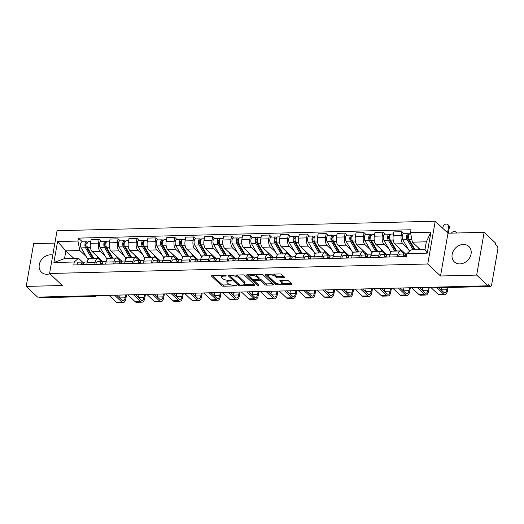 <?xml version="1.0" encoding="UTF-8"?>
<svg xmlns="http://www.w3.org/2000/svg" width="524" height="524" viewBox="0 0 524 524"><rect width="100%" height="100%" fill="white"/><g stroke="black" fill="none" stroke-linecap="round" stroke-linejoin="round"><path stroke-width="0.79" d="M226.113 275.67A0.937 0.341 -170.1 0 0 224.888 275.323L212.24 275.644A1.336 0.485 -170.1 0 0 211.486 275.938A1.336 0.485 -170.1 0 0 211.611 276.2L221.731 285.718A1.336 0.485 -170.1 0 0 223.479 286.215L236.127 285.894A0.937 0.341 -170.1 0 0 236.658 285.685A0.937 0.341 -170.1 0 0 236.573 285.508A0.937 0.341 -170.1 0 0 235.342 285.154L233.704 285.2A4.271 1.552 -170.1 0 1 228.097 283.602L227.252 282.809A4.271 1.552 -170.1 0 1 226.859 281.978A4.271 1.552 -170.1 0 1 229.263 281.021L230.901 280.982A0.937 0.341 -170.1 0 0 231.431 280.772A0.937 0.341 -170.1 0 0 231.346 280.589A0.937 0.341 -170.1 0 0 230.115 280.242L228.477 280.281A4.271 1.552 -170.1 0 1 222.87 278.683L222.025 277.89A4.271 1.552 -170.1 0 1 221.632 277.065A4.271 1.552 -170.1 0 1 224.036 276.102L225.674 276.063A0.937 0.341 -170.1 0 0 226.204 275.853A0.937 0.341 -170.1 0 0 226.113 275.67M463.301 244.446A10.598 8.646 -46.8 0 0 453.247 251.16A10.598 8.646 -46.8 0 0 454.341 261.895A10.598 8.646 -46.8 0 0 459.908 263.899A10.598 8.646 -46.8 0 0 469.963 257.192A10.598 8.646 -46.8 0 0 468.869 246.457A10.598 8.646 -46.8 0 0 463.301 244.446M52.786 255.077A10.598 8.646 -46.8 0 0 50.428 254.815A10.598 8.646 -46.8 0 0 40.374 261.528A10.598 8.646 -46.8 0 0 41.468 272.264A10.598 8.646 -46.8 0 0 47.036 274.275A10.598 8.646 -46.8 0 0 49.885 273.777M283.884 277.668A1.336 0.485 -170.1 0 0 284.637 277.366A1.336 0.485 -170.1 0 0 284.512 277.111L281.676 274.438A1.336 0.485 -170.1 0 0 279.921 273.941L265.871 274.294A1.336 0.485 -170.1 0 0 265.124 274.596A1.336 0.485 -170.1 0 0 265.242 274.851L275.362 284.368A1.336 0.485 -170.1 0 0 277.117 284.866L291.161 284.512A1.336 0.485 -170.1 0 0 291.914 284.218A1.336 0.485 -170.1 0 0 291.789 283.956L288.364 280.733A1.336 0.485 -170.1 0 0 286.608 280.235L280.595 280.386A1.336 0.485 -170.1 0 0 279.849 280.681A1.336 0.485 -170.1 0 0 279.967 280.943L281.67 282.541A3.57 1.297 -170.1 0 1 281.997 283.235A3.57 1.297 -170.1 0 1 279.148 284.008A3.57 1.297 -170.1 0 1 275.303 282.705L268.642 276.436A3.57 1.297 -170.1 0 1 268.308 275.742A3.57 1.297 -170.1 0 1 271.163 274.969A3.57 1.297 -170.1 0 1 275.008 276.279L276.122 277.32A1.336 0.485 -170.1 0 0 277.871 277.818L283.884 277.668L284.054 276.679M427.761 263.991L440.527 275.997L476.67 275.093L488.067 285.809L37.597 297.121L26.2 286.405L62.343 285.501L49.577 273.489L427.761 263.991L435.221 221.213L57.044 230.711L49.577 273.489M244.649 275.369A1.336 0.485 -170.1 0 0 242.894 274.871L228.85 275.224A1.336 0.485 -170.1 0 0 228.097 275.526A1.336 0.485 -170.1 0 0 228.222 275.781L238.335 285.298A1.336 0.485 -170.1 0 0 240.09 285.796L254.14 285.442A1.336 0.485 -170.1 0 0 254.887 285.148A1.336 0.485 -170.1 0 0 254.769 284.886L244.649 275.369M247.361 274.759L261.411 274.406A1.336 0.485 -170.1 0 1 263.159 274.904L273.279 284.421A1.336 0.485 -170.1 0 1 273.404 284.683A1.336 0.485 -170.1 0 1 272.65 284.977L266.637 285.128A1.336 0.485 -170.1 0 1 264.882 284.63L260.782 280.772A1.336 0.485 -170.1 0 0 259.026 280.274L255.044 280.373A1.336 0.485 -170.1 0 0 254.291 280.674A1.336 0.485 -170.1 0 0 254.415 280.936L258.686 284.951A0.937 0.341 -170.1 0 1 258.771 285.135A0.937 0.341 -170.1 0 1 258.024 285.338A0.937 0.341 -170.1 0 1 257.015 284.991L246.732 275.316A1.336 0.485 -170.1 0 1 246.608 275.061A1.336 0.485 -170.1 0 1 247.361 274.759M476.67 275.093L484.137 232.315L495.534 243.031L495.318 244.276L497.093 245.946A2.718 1.225 88.6 0 1 497.8 249.522L491.643 284.814A2.718 1.225 88.6 0 1 490.562 286.451L435.621 287.833A2.718 1.225 -91.4 0 1 435.116 287.611L490.058 286.228A2.718 1.225 88.6 0 0 490.562 286.451M54.876 243.097L33.667 243.627L26.2 286.405M484.137 232.315L447.994 233.219L435.221 221.213M488.067 285.809L488.283 284.565L490.058 286.228M94.045 295.706L94.53 296.165A2.718 1.225 -91.4 0 0 95.034 296.387L40.093 297.77A2.718 1.225 -91.4 0 1 39.588 297.547L94.53 296.165A2.718 2.214 -46.8 0 0 96.036 295.654M39.097 297.088L39.588 297.547M94.765 264.404L95.132 262.321A6.249 2.817 -91.4 0 1 97.608 258.555L89.604 258.751A6.249 2.817 88.6 0 0 87.128 262.524L86.761 264.607M105.127 256.046L100.117 251.33A6.249 2.817 -91.4 0 1 98.486 243.116L90.475 243.319A6.249 2.817 88.6 0 0 92.113 251.533L103.123 261.895M90.475 243.319L91.143 239.514L99.147 239.311L101.322 241.354M97.608 258.555A6.249 2.817 -91.4 0 1 98.767 259.066L101.453 261.594M98.486 243.116L99.147 239.311M113.688 263.932L114.055 261.849A6.249 2.817 -91.4 0 1 116.531 258.077L108.527 258.28A6.249 2.817 88.6 0 0 106.045 262.052L105.684 264.129M120.238 240.883L118.07 238.839L110.06 239.042L109.398 242.841A6.249 2.817 88.6 0 0 111.029 251.055L122.046 261.417M116.531 258.077A6.249 2.817 -91.4 0 1 117.69 258.587L120.376 261.116M124.05 255.568L119.04 250.858A6.249 2.817 -91.4 0 1 117.402 242.645L118.07 238.839M132.611 263.454L132.972 261.371A6.249 2.817 -91.4 0 1 135.447 257.605L127.443 257.801A6.249 2.817 88.6 0 0 124.967 261.574L124.607 263.657M139.161 240.405L136.987 238.361L128.983 238.564L128.321 242.37A6.249 2.817 88.6 0 0 129.952 250.583L140.969 260.939M135.447 257.605A6.249 2.817 -91.4 0 1 136.607 258.116L139.299 260.644M142.967 255.096L137.956 250.38A6.249 2.817 -91.4 0 1 136.325 242.167L136.987 238.361M151.534 262.983L151.895 260.9A6.249 2.817 -91.4 0 1 154.37 257.127L146.366 257.33A6.249 2.817 88.6 0 0 143.89 261.096L143.524 263.179M158.084 239.933L155.91 237.889L147.906 238.086L147.244 241.892A6.249 2.817 88.6 0 0 148.875 250.105L159.886 260.467M154.37 257.127A6.249 2.817 -91.4 0 1 155.53 257.638L158.215 260.166M161.89 254.618L156.879 249.909A6.249 2.817 -91.4 0 1 155.248 241.688L155.91 237.889M170.451 262.504L170.817 260.421A6.249 2.817 -91.4 0 1 173.293 256.649L165.289 256.852A6.249 2.817 88.6 0 0 162.813 260.625L162.447 262.707M177.001 239.455L174.833 237.411L166.828 237.614L166.16 241.42A6.249 2.817 88.6 0 0 167.798 249.634L178.808 259.989M173.293 256.649A6.249 2.817 -91.4 0 1 174.453 257.166L177.138 259.694M180.813 254.147L175.802 249.431A6.249 2.817 -91.4 0 1 174.171 241.217L174.833 237.411M189.374 262.026L189.74 259.95A6.249 2.817 -91.4 0 1 192.216 256.177L184.212 256.38A6.249 2.817 88.6 0 0 181.73 260.146L181.369 262.229M195.924 238.983L193.756 236.94L185.745 237.136L185.083 240.942A6.249 2.817 88.6 0 0 186.714 249.155L197.731 259.518M192.216 256.177A6.249 2.817 -91.4 0 1 193.376 256.688L196.061 259.216M199.736 253.668L194.725 248.952A6.249 2.817 -91.4 0 1 193.087 240.739L193.756 236.94M208.297 261.555L208.657 259.472A6.249 2.817 -91.4 0 1 211.133 255.699L203.129 255.902A6.249 2.817 88.6 0 0 200.653 259.675L200.292 261.758M214.847 238.505L212.672 236.462L204.668 236.665L204.006 240.464A6.249 2.817 88.6 0 0 205.637 248.684L216.654 259.039M211.133 255.699A6.249 2.817 -91.4 0 1 212.292 256.21L214.984 258.738M218.652 253.197L213.641 248.481A6.249 2.817 -91.4 0 1 212.01 240.267L212.672 236.462M227.219 261.076L227.58 258.994A6.249 2.817 -91.4 0 1 230.056 255.227L222.052 255.424A6.249 2.817 88.6 0 0 219.576 259.197L219.209 261.279M233.769 238.027L231.595 235.983L223.591 236.186L222.929 239.992A6.249 2.817 88.6 0 0 224.56 248.206L235.571 258.568M230.056 255.227A6.249 2.817 -91.4 0 1 231.215 255.738L233.901 258.267M237.575 252.719L232.564 248.003A6.249 2.817 -91.4 0 1 230.933 239.789L231.595 235.983M246.136 260.605L246.503 258.522A6.249 2.817 -91.4 0 1 248.979 254.749L240.975 254.952A6.249 2.817 88.6 0 0 238.499 258.725L238.132 260.801M252.686 237.555L250.518 235.512L242.514 235.715L241.846 239.514A6.249 2.817 88.6 0 0 243.483 247.728L254.494 258.09M248.979 254.749A6.249 2.817 -91.4 0 1 250.138 255.26L252.823 257.788M256.498 252.241L251.487 247.531A6.249 2.817 -91.4 0 1 249.85 239.317L250.518 235.512M265.059 260.127L265.419 258.044A6.249 2.817 -91.4 0 1 267.902 254.278L259.891 254.474A6.249 2.817 88.6 0 0 257.415 258.247L257.055 260.33M271.609 237.077L269.441 235.034L261.43 235.237L260.769 239.042A6.249 2.817 88.6 0 0 262.4 247.256L273.417 257.618M267.902 254.278A6.249 2.817 -91.4 0 1 269.054 254.788L271.746 257.317M275.421 251.769L270.41 247.053A6.249 2.817 -91.4 0 1 268.773 238.839L269.441 235.034M283.982 259.655L284.342 257.572A6.249 2.817 -91.4 0 1 286.818 253.799L278.814 254.002A6.249 2.817 88.6 0 0 276.338 257.769L275.978 259.852M290.532 236.606L288.357 234.562L280.353 234.765L279.692 238.564A6.249 2.817 88.6 0 0 281.322 246.778L292.34 257.14M286.818 253.799A6.249 2.817 -91.4 0 1 287.977 254.31L290.669 256.839M294.337 251.291L289.327 246.581A6.249 2.817 -91.4 0 1 287.696 238.368L288.357 234.562M302.898 259.177L303.265 257.094A6.249 2.817 -91.4 0 1 305.741 253.321L297.737 253.524A6.249 2.817 88.6 0 0 295.261 257.297L294.894 259.38M309.455 236.127L307.28 234.084L299.276 234.287L298.615 238.093A6.249 2.817 88.6 0 0 300.245 246.306L311.256 256.662M305.741 253.321A6.249 2.817 -91.4 0 1 306.9 253.839L309.586 256.367M313.26 250.819L308.25 246.103A6.249 2.817 -91.4 0 1 306.619 237.889L307.28 234.084M321.821 258.705L322.188 256.622A6.249 2.817 -91.4 0 1 324.664 252.85L316.66 253.053A6.249 2.817 88.6 0 0 314.184 256.819L313.817 258.902M328.371 235.656L326.203 233.612L318.199 233.809L317.531 237.614A6.249 2.817 88.6 0 0 319.168 245.828L330.179 256.19M324.664 252.85A6.249 2.817 -91.4 0 1 325.823 253.361L328.509 255.889M332.183 250.341L327.173 245.632A6.249 2.817 -91.4 0 1 325.535 237.411L326.203 233.612M340.744 258.227L341.104 256.144A6.249 2.817 -91.4 0 1 343.587 252.372L335.576 252.575A6.249 2.817 88.6 0 0 333.1 256.347L332.74 258.43M347.294 235.178L345.126 233.134L337.115 233.337L336.454 237.143A6.249 2.817 88.6 0 0 338.085 245.356L349.102 255.712M343.587 252.372A6.249 2.817 -91.4 0 1 344.74 252.882L347.432 255.411M351.106 249.869L346.089 245.153A6.249 2.817 -91.4 0 1 344.458 236.94L345.126 233.134M359.667 257.749L360.027 255.673A6.249 2.817 -91.4 0 1 362.503 251.9L354.499 252.103A6.249 2.817 88.6 0 0 352.023 255.869L351.663 257.952M366.217 234.7L364.042 232.663L356.038 232.859L355.377 236.665A6.249 2.817 88.6 0 0 357.008 244.878L368.025 255.24M362.503 251.9A6.249 2.817 -91.4 0 1 363.663 252.411L366.355 254.939M370.023 249.391L365.012 244.675A6.249 2.817 -91.4 0 1 363.381 236.462L364.042 232.663M378.583 257.277L378.95 255.195A6.249 2.817 -91.4 0 1 381.426 251.422L373.422 251.625A6.249 2.817 88.6 0 0 370.946 255.398L370.579 257.481M385.14 234.228L382.965 232.184L374.961 232.387L374.3 236.186A6.249 2.817 88.6 0 0 375.931 244.407L386.941 254.762M381.426 251.422A6.249 2.817 -91.4 0 1 382.586 251.933L385.271 254.461M388.946 248.92L383.935 244.204A6.249 2.817 -91.4 0 1 382.304 235.99L382.965 232.184M397.506 256.799L397.873 254.716A6.249 2.817 -91.4 0 1 400.349 250.95L392.345 251.147A6.249 2.817 88.6 0 0 389.869 254.919L389.502 257.002M404.056 233.75L401.888 231.706L393.884 231.909L393.216 235.715A6.249 2.817 88.6 0 0 394.854 243.929L405.864 254.291M400.349 250.95A6.249 2.817 -91.4 0 1 401.508 251.461L404.194 253.989M407.869 248.442L402.858 243.726A6.249 2.817 -91.4 0 1 401.22 235.512L401.888 231.706M86.205 256.518L79.818 250.511L65.873 250.865L64.524 258.594L78.469 258.247L82.53 262.066M73.845 258.365L65.873 250.865L57.561 241.564L77.938 241.053L79.818 250.511M78.469 258.247L74.284 262L53.907 262.511L57.561 241.564M410.515 232.695L430.892 232.184L427.237 253.138L406.86 253.649L411.045 249.896L424.997 249.542L426.346 241.813L412.395 242.16L410.515 232.695L411.026 229.767L78.449 238.119L77.938 241.053M74.284 262L73.773 264.934L406.349 256.577L406.86 253.649M440.527 275.997L447.994 233.219M412.395 242.16L420.372 249.66M82.399 241.833L78.449 238.119M53.907 262.511L64.524 258.594M424.997 249.542L427.237 253.138M426.346 241.813L430.892 232.184M222.124 275.395A4.271 1.552 -170.1 0 0 221.849 275.814L221.632 277.065M227.429 280.248A4.271 1.552 -170.1 0 0 227.075 280.733L226.859 281.978M212.554 275.631L221.947 284.466A1.336 0.485 -170.1 0 0 223.696 284.971L230.573 284.794M244.472 284.447L254.042 284.204M229.158 275.218L238.551 284.054A1.336 0.485 -170.1 0 0 239.003 284.316M230.946 275.932A0.937 0.341 -170.1 0 0 230.416 276.141A0.937 0.341 -170.1 0 0 230.501 276.325L239.383 284.676A0.937 0.341 -170.1 0 0 240.614 285.023L242.337 284.984A4.271 1.552 -170.1 0 0 244.741 284.021A4.271 1.552 -170.1 0 0 244.348 283.196L238.276 277.484A4.271 1.552 -170.1 0 0 232.669 275.886L230.946 275.932L231.077 275.166M244.741 284.021L244.963 282.777A4.271 1.552 -170.1 0 0 244.564 281.945L244.348 283.196M236.023 275.041A4.271 1.552 -170.1 0 1 238.499 276.24L244.564 281.945M272.552 283.739L266.854 283.884L266.637 285.128M259.033 279.03L259.249 279.03A1.336 0.485 -170.1 0 1 260.998 279.528L265.105 283.386A1.336 0.485 -170.1 0 0 266.854 283.884M247.675 274.753L257.238 283.746A0.937 0.341 -170.1 0 0 257.631 283.962M256.524 276.77A3.57 1.297 -170.1 0 0 252.679 275.46A3.57 1.297 -170.1 0 0 249.824 276.233A3.57 1.297 -170.1 0 0 250.158 276.927L252.502 279.135A1.336 0.485 -170.1 0 0 254.251 279.633L258.24 279.534A1.336 0.485 -170.1 0 0 258.994 279.233A1.336 0.485 -170.1 0 0 258.869 278.978L256.524 276.77L256.74 275.519A3.57 1.297 -170.1 0 0 254.841 274.569M250.21 274.687A3.57 1.297 -170.1 0 0 250.04 274.989L249.824 276.233M258.994 279.233L259.21 277.989A1.336 0.485 -170.1 0 0 259.092 277.727L258.869 278.978M256.74 275.519L259.092 277.727M273.41 274.104A3.57 1.297 -170.1 0 1 275.224 275.028L276.338 276.076A1.336 0.485 -170.1 0 0 278.087 276.574L283.792 276.43M268.668 274.222A3.57 1.297 -170.1 0 0 268.53 274.497L268.308 275.742M281.997 283.235L282.22 281.991A3.57 1.297 -170.1 0 0 281.886 281.296L281.67 282.541M280.91 280.373L281.886 281.296M281.86 283.504L291.069 283.274M266.185 274.288L275.578 283.124A1.336 0.485 -170.1 0 0 277.091 283.615M93.966 258.646A8.155 3.668 -91.4 0 1 93.947 258.607L87.593 247.728A3.399 1.533 -91.4 0 1 87.03 243.974A3.399 1.533 -91.4 0 1 88.412 241.682L90.776 241.623M101.276 260.159A8.155 3.668 -91.4 0 1 100.687 260.284A8.155 3.668 -91.4 0 1 99.868 260.101M98.564 258.895A8.155 3.668 -91.4 0 1 98.316 258.502L96.848 255.987M93.894 258.646A6.386 2.875 -91.4 0 1 92.355 257.277L86.002 246.404A1.631 0.734 -91.4 0 1 85.726 244.597A1.631 0.734 -91.4 0 1 86.395 243.496A1.631 0.734 -91.4 0 1 86.696 243.634L87.082 243.621M88.844 249.869L87.03 248.16M92.859 257.985L93.573 257.965M91.91 258.699A8.155 3.668 -91.4 0 1 91.883 258.659L85.53 247.78A3.399 1.533 -91.4 0 1 84.967 244.027A3.399 1.533 -91.4 0 1 86.349 241.734A3.399 1.533 -91.4 0 1 86.977 242.009L87.796 241.99M88.176 259.681A8.155 3.668 -91.4 0 1 87.521 258.771L81.168 247.891A3.399 1.533 -91.4 0 1 80.598 244.132A3.399 1.533 -91.4 0 1 81.98 241.839L86.349 241.734M86.1 243.647L86.696 243.634L86.977 242.009M83.526 264.024L82.956 263.841A1.631 0.734 88.6 0 0 82.844 263.827A1.631 0.734 88.6 0 0 82.216 264.718M84.141 262.445L83.034 262.092A3.399 1.533 88.6 0 0 82.799 262.059A3.399 1.533 88.6 0 0 81.377 264.744M78.665 262.203A3.399 1.533 88.6 0 0 78.436 262.17A3.399 1.533 88.6 0 0 77.008 264.849M125.649 294.914L125.144 297.809A5.096 2.292 -91.4 0 1 123.12 300.881A5.096 2.292 -91.4 0 1 122.177 300.468L116.518 295.143M85.098 262.046A3.399 1.533 88.6 0 0 84.862 262.007A3.399 1.533 88.6 0 0 83.44 264.692M108.985 295.333L116.315 302.23A6.864 3.092 88.6 0 0 117.586 302.787L123.166 302.649A6.864 3.092 88.6 0 0 125.884 298.51L126.52 294.888M114.56 295.189L121.895 302.086A6.864 3.092 88.6 0 0 123.166 302.649M120.068 295.051L119.564 297.946A5.096 2.292 -91.4 0 1 119.551 297.999M112.889 258.168A8.155 3.668 -91.4 0 1 112.87 258.136L106.516 247.256A3.399 1.533 -91.4 0 1 105.946 243.496A3.399 1.533 -91.4 0 1 107.335 241.204L109.693 241.145M120.199 259.681A8.155 3.668 -91.4 0 1 119.603 259.806A8.155 3.668 -91.4 0 1 118.791 259.622M117.487 258.417A8.155 3.668 -91.4 0 1 117.238 258.024L115.771 255.516M112.817 258.168A6.386 2.875 -91.4 0 1 111.278 256.806L104.924 245.926A1.631 0.734 -91.4 0 1 104.649 244.125A1.631 0.734 -91.4 0 1 105.317 243.025A1.631 0.734 -91.4 0 1 105.619 243.156L106.005 243.149M107.767 249.391L105.953 247.688M111.782 257.507L112.496 257.494M110.826 258.221A8.155 3.668 -91.4 0 1 110.806 258.188L104.453 247.308A3.399 1.533 -91.4 0 1 103.89 243.549A3.399 1.533 -91.4 0 1 105.272 241.256A3.399 1.533 -91.4 0 1 105.9 241.538L106.719 241.512M107.099 259.203A8.155 3.668 -91.4 0 1 106.444 258.293L100.091 247.42A3.399 1.533 -91.4 0 1 99.521 243.66A3.399 1.533 -91.4 0 1 100.903 241.368L105.272 241.256M105.023 243.169L105.619 243.156L105.9 241.538M131.812 257.69A8.155 3.668 -91.4 0 1 131.793 257.657L125.439 246.778A3.399 1.533 -91.4 0 1 124.869 243.018A3.399 1.533 -91.4 0 1 126.251 240.732L128.616 240.673M139.122 259.203A8.155 3.668 -91.4 0 1 138.526 259.328A8.155 3.668 -91.4 0 1 137.707 259.151M136.41 257.946A8.155 3.668 -91.4 0 1 136.155 257.546L134.694 255.037M131.74 257.697A6.386 2.875 -91.4 0 1 130.194 256.328L123.841 245.455A1.631 0.734 -91.4 0 1 123.572 243.647A1.631 0.734 -91.4 0 1 124.234 242.547A1.631 0.734 -91.4 0 1 124.535 242.684L124.928 242.671M126.684 248.92L124.876 247.21M130.705 257.035L131.419 257.015M129.749 257.743A8.155 3.668 -91.4 0 1 129.729 257.71L123.376 246.83A3.399 1.533 -91.4 0 1 122.806 243.071A3.399 1.533 -91.4 0 1 124.195 240.785A3.399 1.533 -91.4 0 1 124.823 241.06L125.642 241.04M126.022 258.732A8.155 3.668 -91.4 0 1 125.36 257.821L119.007 246.942A3.399 1.533 -91.4 0 1 118.444 243.182A3.399 1.533 -91.4 0 1 119.826 240.889L124.195 240.785M123.939 242.697L124.535 242.684L124.823 241.06M102.442 263.546L101.879 263.369A1.631 0.734 88.6 0 0 101.767 263.349A1.631 0.734 88.6 0 0 101.139 264.247M103.064 261.967L101.957 261.62A3.399 1.533 88.6 0 0 101.722 261.587A3.399 1.533 88.6 0 0 100.3 264.266M97.588 261.731A3.399 1.533 88.6 0 0 97.359 261.699A3.399 1.533 88.6 0 0 95.931 264.378M144.565 294.436L144.061 297.331A5.096 2.292 -91.4 0 1 142.043 300.409A5.096 2.292 -91.4 0 1 141.1 299.99L135.441 294.665M104.021 261.568A3.399 1.533 88.6 0 0 103.785 261.535A3.399 1.533 88.6 0 0 102.357 264.214M127.902 294.855L135.238 301.752A6.864 3.092 88.6 0 0 136.509 302.315L142.089 302.171A6.864 3.092 88.6 0 0 144.807 298.032L145.436 294.416M133.482 294.717L140.818 301.614A6.864 3.092 88.6 0 0 142.089 302.171M138.991 294.58L138.48 297.475A5.096 2.292 -91.4 0 1 138.474 297.521M121.365 263.068L120.802 262.891A1.631 0.734 88.6 0 0 120.69 262.878A1.631 0.734 88.6 0 0 120.062 263.769M121.987 261.489L120.88 261.142A3.399 1.533 88.6 0 0 120.644 261.109A3.399 1.533 88.6 0 0 119.217 263.788M116.511 261.253A3.399 1.533 88.6 0 0 116.276 261.221A3.399 1.533 88.6 0 0 114.854 263.899M163.488 293.964L162.984 296.859A5.096 2.292 -91.4 0 1 160.966 299.931A5.096 2.292 -91.4 0 1 160.023 299.518L154.357 294.193M122.937 261.09A3.399 1.533 88.6 0 0 122.708 261.057A3.399 1.533 88.6 0 0 121.28 263.742M146.825 294.383L154.161 301.274A6.864 3.092 88.6 0 0 155.431 301.837L161.006 301.7A6.864 3.092 88.6 0 0 163.73 297.56L164.359 293.938M152.405 294.239L159.735 301.136A6.864 3.092 88.6 0 0 161.006 301.7M157.907 294.102L157.403 296.997A5.096 2.292 -91.4 0 1 157.397 297.049M150.735 257.219A8.155 3.668 -91.4 0 1 150.709 257.186L144.355 246.306A3.399 1.533 -91.4 0 1 143.792 242.547A3.399 1.533 -91.4 0 1 145.174 240.254L147.539 240.195M158.045 258.732A8.155 3.668 -91.4 0 1 157.449 258.856A8.155 3.668 -91.4 0 1 156.63 258.673M155.327 257.467A8.155 3.668 -91.4 0 1 155.078 257.074L153.611 254.566M150.657 257.219A6.386 2.875 -91.4 0 1 149.117 255.856L142.764 244.977A1.631 0.734 -91.4 0 1 142.495 243.175A1.631 0.734 -91.4 0 1 143.157 242.075A1.631 0.734 -91.4 0 1 143.458 242.206L143.851 242.199M145.607 248.442L143.792 246.739M149.628 256.557L150.336 256.544M148.672 257.271A8.155 3.668 -91.4 0 1 148.652 257.232L142.299 246.359A3.399 1.533 -91.4 0 1 141.729 242.599A3.399 1.533 -91.4 0 1 143.111 240.306A3.399 1.533 -91.4 0 1 143.74 240.582L144.559 240.562M144.938 258.253A8.155 3.668 -91.4 0 1 144.283 257.343L137.93 246.463A3.399 1.533 -91.4 0 1 137.36 242.71A3.399 1.533 -91.4 0 1 138.749 240.418L143.111 240.306M142.862 242.219L143.458 242.206L143.74 240.582M169.652 256.74A8.155 3.668 -91.4 0 1 169.632 256.708L163.278 245.828A3.399 1.533 -91.4 0 1 162.715 242.068A3.399 1.533 -91.4 0 1 164.097 239.782L166.462 239.723M176.961 258.253A8.155 3.668 -91.4 0 1 176.365 258.378A8.155 3.668 -91.4 0 1 175.553 258.201M174.25 256.996A8.155 3.668 -91.4 0 1 174.001 256.596L172.534 254.088M169.579 256.747A6.386 2.875 -91.4 0 1 168.04 255.378L161.687 244.498A1.631 0.734 -91.4 0 1 161.412 242.697A1.631 0.734 -91.4 0 1 162.08 241.597A1.631 0.734 -91.4 0 1 162.381 241.728L162.768 241.721M164.529 247.97L162.715 246.26M168.545 256.085L169.259 256.066M167.595 256.793A8.155 3.668 -91.4 0 1 167.569 256.76L161.215 245.88A3.399 1.533 -91.4 0 1 160.652 242.121A3.399 1.533 -91.4 0 1 162.034 239.828A3.399 1.533 -91.4 0 1 162.663 240.11L163.481 240.09M163.861 257.782A8.155 3.668 -91.4 0 1 163.206 256.871L156.853 245.992A3.399 1.533 -91.4 0 1 156.283 242.232A3.399 1.533 -91.4 0 1 157.665 239.94L162.034 239.828M161.785 241.747L162.381 241.728L162.663 240.11M188.575 256.269A8.155 3.668 -91.4 0 1 188.555 256.229L182.201 245.356A3.399 1.533 -91.4 0 1 181.632 241.597A3.399 1.533 -91.4 0 1 183.02 239.304L185.378 239.245M195.884 257.782A8.155 3.668 -91.4 0 1 195.288 257.906A8.155 3.668 -91.4 0 1 194.476 257.723M193.173 256.518A8.155 3.668 -91.4 0 1 192.924 256.125L191.457 253.616M188.502 256.269A6.386 2.875 -91.4 0 1 186.963 254.906L180.61 244.027A1.631 0.734 -91.4 0 1 180.335 242.219A1.631 0.734 -91.4 0 1 181.003 241.125A1.631 0.734 -91.4 0 1 181.304 241.256L181.69 241.243M183.452 247.492L181.638 245.789M187.468 255.607L188.182 255.594M186.511 256.321A8.155 3.668 -91.4 0 1 186.492 256.282L180.138 245.409A3.399 1.533 -91.4 0 1 179.575 241.649A3.399 1.533 -91.4 0 1 180.957 239.357A3.399 1.533 -91.4 0 1 181.586 239.632L182.404 239.612M182.784 257.304A8.155 3.668 -91.4 0 1 182.129 256.393L175.776 245.514A3.399 1.533 -91.4 0 1 175.206 241.754A3.399 1.533 -91.4 0 1 176.588 239.468L180.957 239.357M180.708 241.269L181.304 241.256L181.586 239.632M140.288 262.596L139.725 262.419A1.631 0.734 88.6 0 0 139.607 262.4A1.631 0.734 88.6 0 0 138.978 263.297M140.904 261.017L139.797 260.67A3.399 1.533 88.6 0 0 139.567 260.638A3.399 1.533 88.6 0 0 138.139 263.317M135.434 260.782A3.399 1.533 88.6 0 0 135.199 260.742A3.399 1.533 88.6 0 0 133.771 263.428M182.411 293.486L181.907 296.381A5.096 2.292 -91.4 0 1 179.883 299.459A5.096 2.292 -91.4 0 1 178.939 299.04L173.28 293.715M141.86 260.618A3.399 1.533 88.6 0 0 141.624 260.585A3.399 1.533 88.6 0 0 140.203 263.264M165.748 293.905L173.077 300.802A6.864 3.092 88.6 0 0 174.348 301.366L179.929 301.221A6.864 3.092 88.6 0 0 182.647 297.082L183.282 293.466M171.328 293.767L178.658 300.665A6.864 3.092 88.6 0 0 179.929 301.221M176.83 293.63L176.326 296.525A5.096 2.292 -91.4 0 1 176.319 296.571M159.211 262.118L158.641 261.941A1.631 0.734 88.6 0 0 158.53 261.928A1.631 0.734 88.6 0 0 157.901 262.819M159.827 260.539L158.72 260.192A3.399 1.533 88.6 0 0 158.484 260.159A3.399 1.533 88.6 0 0 157.062 262.838M154.351 260.304A3.399 1.533 88.6 0 0 154.122 260.271A3.399 1.533 88.6 0 0 152.694 262.95M201.334 293.014L200.823 295.909A5.096 2.292 -91.4 0 1 198.806 298.981A5.096 2.292 -91.4 0 1 197.862 298.562L192.203 293.243M160.783 260.14A3.399 1.533 88.6 0 0 160.547 260.107A3.399 1.533 88.6 0 0 159.126 262.786M184.671 293.427L192 300.324A6.864 3.092 88.6 0 0 193.271 300.887L198.851 300.75A6.864 3.092 88.6 0 0 201.57 296.61L202.205 292.988M190.245 293.289L197.581 300.187A6.864 3.092 88.6 0 0 198.851 300.75M195.753 293.152L195.249 296.047A5.096 2.292 -91.4 0 1 195.236 296.099M178.127 261.646L177.564 261.469A1.631 0.734 88.6 0 0 177.453 261.45A1.631 0.734 88.6 0 0 176.824 262.347M178.749 260.068L177.643 259.721A3.399 1.533 88.6 0 0 177.407 259.688A3.399 1.533 88.6 0 0 175.985 262.367M173.274 259.825A3.399 1.533 88.6 0 0 173.038 259.793A3.399 1.533 88.6 0 0 171.617 262.478M220.25 292.536L219.746 295.431A5.096 2.292 -91.4 0 1 217.729 298.51A5.096 2.292 -91.4 0 1 216.785 298.091L211.126 292.765M179.706 259.668A3.399 1.533 88.6 0 0 179.47 259.635A3.399 1.533 88.6 0 0 178.042 262.314M203.587 292.955L210.923 299.852A6.864 3.092 88.6 0 0 212.194 300.416L217.774 300.272A6.864 3.092 88.6 0 0 220.493 296.132L221.121 292.516M209.168 292.811L216.504 299.708A6.864 3.092 88.6 0 0 217.774 300.272M214.676 292.674L214.165 295.575A5.096 2.292 -91.4 0 1 214.159 295.621M207.497 255.791A8.155 3.668 -91.4 0 1 207.478 255.758L201.124 244.878A3.399 1.533 -91.4 0 1 200.554 241.119A3.399 1.533 -91.4 0 1 201.937 238.826L204.301 238.767M214.807 257.304A8.155 3.668 -91.4 0 1 214.211 257.428A8.155 3.668 -91.4 0 1 213.392 257.245M212.096 256.039A8.155 3.668 -91.4 0 1 211.84 255.647L210.379 253.138M207.425 255.797A6.386 2.875 -91.4 0 1 205.88 254.428L199.526 243.549A1.631 0.734 -91.4 0 1 199.258 241.747A1.631 0.734 -91.4 0 1 199.919 240.647A1.631 0.734 -91.4 0 1 200.22 240.778L200.613 240.771M202.369 247.02L200.554 245.311M206.391 255.136L207.098 255.116M205.434 255.843A8.155 3.668 -91.4 0 1 205.415 255.81L199.061 244.931A3.399 1.533 -91.4 0 1 198.491 241.171A3.399 1.533 -91.4 0 1 199.88 238.879A3.399 1.533 -91.4 0 1 200.509 239.16L201.321 239.141M201.707 256.832A8.155 3.668 -91.4 0 1 201.046 255.922L194.692 245.042A3.399 1.533 -91.4 0 1 194.129 241.282A3.399 1.533 -91.4 0 1 195.511 238.99L199.88 238.879M199.624 240.798L200.22 240.778L200.509 239.16M197.05 261.168L196.487 260.991A1.631 0.734 88.6 0 0 196.376 260.978A1.631 0.734 88.6 0 0 195.747 261.869M197.666 259.59L196.566 259.242A3.399 1.533 88.6 0 0 196.33 259.21A3.399 1.533 88.6 0 0 194.902 261.889M192.197 259.354A3.399 1.533 88.6 0 0 191.961 259.321A3.399 1.533 88.6 0 0 190.54 262M239.173 292.058L238.669 294.96A5.096 2.292 -91.4 0 1 236.652 298.032A5.096 2.292 -91.4 0 1 235.708 297.612L230.043 292.287M198.622 259.19A3.399 1.533 88.6 0 0 198.393 259.157A3.399 1.533 88.6 0 0 196.965 261.836M222.51 292.477L229.846 299.374A6.864 3.092 88.6 0 0 231.117 299.938L236.691 299.8A6.864 3.092 88.6 0 0 239.416 295.66L240.044 292.038M228.091 292.34L235.42 299.237A6.864 3.092 88.6 0 0 236.691 299.8M233.593 292.202L233.088 295.097A5.096 2.292 -91.4 0 1 233.082 295.143M226.42 255.319A8.155 3.668 -91.4 0 1 226.394 255.28L220.041 244.4A3.399 1.533 -91.4 0 1 219.477 240.647A3.399 1.533 -91.4 0 1 220.859 238.355L223.224 238.296M233.73 256.832A8.155 3.668 -91.4 0 1 233.134 256.957A8.155 3.668 -91.4 0 1 232.315 256.773M231.012 255.568A8.155 3.668 -91.4 0 1 230.763 255.175L229.296 252.66M226.342 255.319A6.386 2.875 -91.4 0 1 224.803 253.957L218.449 243.077A1.631 0.734 -91.4 0 1 218.181 241.269A1.631 0.734 -91.4 0 1 218.842 240.169A1.631 0.734 -91.4 0 1 219.143 240.306L219.536 240.293M221.292 246.542L219.477 244.839M225.313 254.657L226.021 254.638M224.357 255.371A8.155 3.668 -91.4 0 1 224.338 255.332L217.984 244.453A3.399 1.533 -91.4 0 1 217.414 240.699A3.399 1.533 -91.4 0 1 218.796 238.407A3.399 1.533 -91.4 0 1 219.425 238.682L220.244 238.662M220.624 256.354A8.155 3.668 -91.4 0 1 219.969 255.443L213.615 244.564A3.399 1.533 -91.4 0 1 213.045 240.804A3.399 1.533 -91.4 0 1 214.434 238.518L218.796 238.407M218.547 240.32L219.143 240.306L219.425 238.682M215.973 260.697L215.403 260.513A1.631 0.734 88.6 0 0 215.292 260.5A1.631 0.734 88.6 0 0 214.663 261.391M216.589 259.118L215.482 258.771A3.399 1.533 88.6 0 0 215.253 258.732A3.399 1.533 88.6 0 0 213.825 261.417M211.12 258.876A3.399 1.533 88.6 0 0 210.884 258.843A3.399 1.533 88.6 0 0 209.456 261.522M258.096 291.586L257.592 294.481A5.096 2.292 -91.4 0 1 255.568 297.553A5.096 2.292 -91.4 0 1 254.625 297.141L248.966 291.816M217.545 258.718A3.399 1.533 88.6 0 0 217.309 258.679A3.399 1.533 88.6 0 0 215.888 261.365M241.433 292.006L248.762 298.903A6.864 3.092 88.6 0 0 250.033 299.459L255.614 299.322A6.864 3.092 88.6 0 0 258.332 295.182L258.967 291.567M247.014 291.861L254.343 298.759A6.864 3.092 88.6 0 0 255.614 299.322M252.516 291.724L252.011 294.619A5.096 2.292 -91.4 0 1 252.005 294.671M245.337 254.841A8.155 3.668 -91.4 0 1 245.317 254.808L238.964 243.929A3.399 1.533 -91.4 0 1 238.4 240.169A3.399 1.533 -91.4 0 1 239.782 237.876L242.147 237.817M252.647 256.354A8.155 3.668 -91.4 0 1 252.051 256.478A8.155 3.668 -91.4 0 1 251.238 256.295M249.935 255.09A8.155 3.668 -91.4 0 1 249.686 254.697L248.219 252.188M245.265 254.841A6.386 2.875 -91.4 0 1 243.726 253.478L237.372 242.599A1.631 0.734 -91.4 0 1 237.097 240.798A1.631 0.734 -91.4 0 1 237.765 239.697A1.631 0.734 -91.4 0 1 238.066 239.828L238.453 239.822M240.215 246.064L238.4 244.361M244.23 254.186L244.944 254.166M243.28 254.893A8.155 3.668 -91.4 0 1 243.254 254.861L236.9 243.981A3.399 1.533 -91.4 0 1 236.337 240.221A3.399 1.533 -91.4 0 1 237.719 237.929A3.399 1.533 -91.4 0 1 238.348 238.21L239.167 238.191M239.547 255.876A8.155 3.668 -91.4 0 1 238.892 254.965L232.538 244.092A3.399 1.533 -91.4 0 1 231.968 240.333A3.399 1.533 -91.4 0 1 233.35 238.04L237.719 237.929M237.47 239.848L238.066 239.828L238.348 238.21M234.896 260.218L234.326 260.042A1.631 0.734 88.6 0 0 234.215 260.022A1.631 0.734 88.6 0 0 233.586 260.919M235.512 258.64L234.405 258.293A3.399 1.533 88.6 0 0 234.169 258.26A3.399 1.533 88.6 0 0 232.748 260.939M230.036 258.404A3.399 1.533 88.6 0 0 229.807 258.371A3.399 1.533 88.6 0 0 228.379 261.05M277.019 291.108L276.508 294.01A5.096 2.292 -91.4 0 1 274.491 297.082A5.096 2.292 -91.4 0 1 273.548 296.663L267.888 291.337M236.468 258.24A3.399 1.533 88.6 0 0 236.232 258.208A3.399 1.533 88.6 0 0 234.811 260.887M260.356 291.527L267.685 298.425A6.864 3.092 88.6 0 0 268.956 298.988L274.537 298.844A6.864 3.092 88.6 0 0 277.255 294.704L277.89 291.089M265.93 291.39L273.266 298.287A6.864 3.092 88.6 0 0 274.537 298.844M271.439 291.252L270.934 294.147A5.096 2.292 -91.4 0 1 270.921 294.193M264.26 254.369A8.155 3.668 -91.4 0 1 264.24 254.33L257.887 243.45A3.399 1.533 -91.4 0 1 257.317 239.697A3.399 1.533 -91.4 0 1 258.705 237.405L261.063 237.346M271.57 255.882A8.155 3.668 -91.4 0 1 270.974 256A8.155 3.668 -91.4 0 1 270.155 255.823M268.858 254.618A8.155 3.668 -91.4 0 1 268.609 254.219L267.142 251.71M264.188 254.369A6.386 2.875 -91.4 0 1 262.648 253L256.295 242.127A1.631 0.734 -91.4 0 1 256.02 240.32A1.631 0.734 -91.4 0 1 256.688 239.219A1.631 0.734 -91.4 0 1 256.989 239.357L257.376 239.344M259.138 245.592L257.323 243.883M263.153 253.708L263.867 253.688M262.197 254.415A8.155 3.668 -91.4 0 1 262.177 254.382L255.823 243.503A3.399 1.533 -91.4 0 1 255.26 239.743A3.399 1.533 -91.4 0 1 256.642 237.457A3.399 1.533 -91.4 0 1 257.271 237.732L258.09 237.713M258.47 255.404A8.155 3.668 -91.4 0 1 257.808 254.494L251.454 243.614A3.399 1.533 -91.4 0 1 250.891 239.854A3.399 1.533 -91.4 0 1 252.273 237.562L256.642 237.457M256.387 239.37L256.989 239.357L257.271 237.732M253.812 259.74L253.249 259.563A1.631 0.734 88.6 0 0 253.138 259.55A1.631 0.734 88.6 0 0 252.509 260.441M254.435 258.162L253.328 257.815A3.399 1.533 88.6 0 0 253.092 257.782A3.399 1.533 88.6 0 0 251.671 260.467M248.959 257.926A3.399 1.533 88.6 0 0 248.723 257.893A3.399 1.533 88.6 0 0 247.302 260.572M295.936 290.637L295.431 293.532A5.096 2.292 -91.4 0 1 293.414 296.604A5.096 2.292 -91.4 0 1 292.471 296.191L286.811 290.866M255.391 257.769A3.399 1.533 88.6 0 0 255.155 257.729A3.399 1.533 88.6 0 0 253.727 260.415M279.272 291.056L286.608 297.953A6.864 3.092 88.6 0 0 287.879 298.51L293.46 298.372A6.864 3.092 88.6 0 0 296.178 294.233L296.807 290.61M284.853 290.912L292.189 297.809A6.864 3.092 88.6 0 0 293.46 298.372M290.362 290.774L289.851 293.669A5.096 2.292 -91.4 0 1 289.844 293.722M283.183 253.891A8.155 3.668 -91.4 0 1 283.163 253.858L276.81 242.979A3.399 1.533 -91.4 0 1 276.24 239.219A3.399 1.533 -91.4 0 1 277.622 236.927L279.986 236.868M290.493 255.404A8.155 3.668 -91.4 0 1 289.896 255.529A8.155 3.668 -91.4 0 1 289.078 255.345M287.774 254.14A8.155 3.668 -91.4 0 1 287.525 253.747L286.065 251.238M283.104 253.891A6.386 2.875 -91.4 0 1 281.565 252.529L275.211 241.649A1.631 0.734 -91.4 0 1 274.943 239.848A1.631 0.734 -91.4 0 1 275.604 238.748A1.631 0.734 -91.4 0 1 275.906 238.879L276.299 238.872M278.054 245.114L276.24 243.411M282.076 253.23L282.783 253.216M281.119 253.944A8.155 3.668 -91.4 0 1 281.1 253.911L274.746 243.031A3.399 1.533 -91.4 0 1 274.176 239.272A3.399 1.533 -91.4 0 1 275.558 236.979A3.399 1.533 -91.4 0 1 276.194 237.261L277.006 237.234M277.392 254.926A8.155 3.668 -91.4 0 1 276.731 254.016L270.377 243.136A3.399 1.533 -91.4 0 1 269.814 239.383A3.399 1.533 -91.4 0 1 271.196 237.09L275.558 236.979M275.31 238.892L275.906 238.879L276.194 237.261M272.735 259.269L272.172 259.092A1.631 0.734 88.6 0 0 272.061 259.072A1.631 0.734 88.6 0 0 271.432 259.969M273.351 257.69L272.244 257.343A3.399 1.533 88.6 0 0 272.015 257.31A3.399 1.533 88.6 0 0 270.587 259.989M267.882 257.454A3.399 1.533 88.6 0 0 267.646 257.415A3.399 1.533 88.6 0 0 266.225 260.101M314.858 290.158L314.354 293.054A5.096 2.292 -91.4 0 1 312.337 296.132A5.096 2.292 -91.4 0 1 311.387 295.713L305.728 290.388M274.307 257.291A3.399 1.533 88.6 0 0 274.078 257.258A3.399 1.533 88.6 0 0 272.65 259.937M298.195 290.578L305.525 297.475A6.864 3.092 88.6 0 0 306.802 298.038L312.376 297.894A6.864 3.092 88.6 0 0 315.101 293.754L315.73 290.139M303.776 290.44L311.105 297.337A6.864 3.092 88.6 0 0 312.376 297.894M309.278 290.303L308.774 293.198A5.096 2.292 -91.4 0 1 308.767 293.243M302.106 253.413A8.155 3.668 -91.4 0 1 302.079 253.38L295.726 242.501A3.399 1.533 -91.4 0 1 295.163 238.741A3.399 1.533 -91.4 0 1 296.545 236.455L298.909 236.396M309.415 254.926A8.155 3.668 -91.4 0 1 308.819 255.05A8.155 3.668 -91.4 0 1 308.001 254.874M306.697 253.668A8.155 3.668 -91.4 0 1 306.448 253.269L304.981 250.76M302.027 253.419A6.386 2.875 -91.4 0 1 300.488 252.051L294.134 241.171A1.631 0.734 -91.4 0 1 293.866 239.37A1.631 0.734 -91.4 0 1 294.527 238.269A1.631 0.734 -91.4 0 1 294.829 238.407L295.222 238.394M296.977 244.643L295.163 242.933M300.999 252.758L301.706 252.738M300.042 253.465A8.155 3.668 -91.4 0 1 300.023 253.433L293.669 242.553A3.399 1.533 -91.4 0 1 293.099 238.793A3.399 1.533 -91.4 0 1 294.481 236.507A3.399 1.533 -91.4 0 1 295.11 236.782L295.929 236.763M296.309 254.454A8.155 3.668 -91.4 0 1 295.654 253.544L289.3 242.664A3.399 1.533 -91.4 0 1 288.731 238.905A3.399 1.533 -91.4 0 1 290.119 236.612L294.481 236.507M294.233 238.42L294.829 238.407L295.11 236.782M291.658 258.791L291.089 258.614A1.631 0.734 88.6 0 0 290.977 258.601A1.631 0.734 88.6 0 0 290.348 259.491M292.274 257.212L291.167 256.865A3.399 1.533 88.6 0 0 290.938 256.832A3.399 1.533 88.6 0 0 289.51 259.511M286.805 256.976A3.399 1.533 88.6 0 0 286.569 256.943A3.399 1.533 88.6 0 0 285.141 259.622M333.781 289.687L333.277 292.582A5.096 2.292 -91.4 0 1 331.253 295.654A5.096 2.292 -91.4 0 1 330.31 295.241L324.651 289.916M293.23 256.812A3.399 1.533 88.6 0 0 292.995 256.78A3.399 1.533 88.6 0 0 291.573 259.465M317.118 290.106L324.448 296.997A6.864 3.092 88.6 0 0 325.718 297.56L331.299 297.422A6.864 3.092 88.6 0 0 334.017 293.283L334.653 289.661M322.699 289.962L330.028 296.859A6.864 3.092 88.6 0 0 331.299 297.422M328.201 289.824L327.697 292.719A5.096 2.292 -91.4 0 1 327.69 292.772M321.022 252.941A8.155 3.668 -91.4 0 1 321.002 252.909L314.649 242.029A3.399 1.533 -91.4 0 1 314.086 238.269A3.399 1.533 -91.4 0 1 315.468 235.977L317.832 235.918M328.332 254.454A8.155 3.668 -91.4 0 1 327.736 254.579A8.155 3.668 -91.4 0 1 326.924 254.395M325.62 253.19A8.155 3.668 -91.4 0 1 325.371 252.797L323.904 250.289M320.95 252.941A6.386 2.875 -91.4 0 1 319.411 251.579L313.057 240.699A1.631 0.734 -91.4 0 1 312.782 238.898A1.631 0.734 -91.4 0 1 313.45 237.798A1.631 0.734 -91.4 0 1 313.752 237.929L314.138 237.916M315.9 244.164L314.086 242.461M319.915 252.28L320.629 252.267M318.959 252.994A8.155 3.668 -91.4 0 1 318.939 252.954L312.586 242.081A3.399 1.533 -91.4 0 1 312.022 238.322A3.399 1.533 -91.4 0 1 313.404 236.029A3.399 1.533 -91.4 0 1 314.033 236.304L314.852 236.285M315.232 253.976A8.155 3.668 -91.4 0 1 314.577 253.066L308.223 242.186A3.399 1.533 -91.4 0 1 307.654 238.433A3.399 1.533 -91.4 0 1 309.036 236.141L313.404 236.029M313.156 237.942L313.752 237.929L314.033 236.304M310.581 258.319L310.012 258.142A1.631 0.734 88.6 0 0 309.9 258.122A1.631 0.734 88.6 0 0 309.271 259.02M311.197 256.74L310.09 256.393A3.399 1.533 88.6 0 0 309.854 256.36A3.399 1.533 88.6 0 0 308.433 259.039M305.721 256.498A3.399 1.533 88.6 0 0 305.492 256.465A3.399 1.533 88.6 0 0 304.064 259.151M352.704 289.209L352.194 292.104A5.096 2.292 -91.4 0 1 350.176 295.182A5.096 2.292 -91.4 0 1 349.233 294.763L343.574 289.438M312.153 256.341A3.399 1.533 88.6 0 0 311.918 256.308A3.399 1.533 88.6 0 0 310.496 258.987M336.041 289.628L343.371 296.525A6.864 3.092 88.6 0 0 344.641 297.088L350.222 296.944A6.864 3.092 88.6 0 0 352.94 292.805L353.569 289.189M341.615 289.49L348.951 296.381A6.864 3.092 88.6 0 0 350.222 296.944M347.124 289.346L346.619 292.248A5.096 2.292 -91.4 0 1 346.606 292.294M339.945 252.463A8.155 3.668 -91.4 0 1 339.925 252.43L333.572 241.551A3.399 1.533 -91.4 0 1 333.002 237.791A3.399 1.533 -91.4 0 1 334.391 235.505L336.749 235.44M347.255 253.976A8.155 3.668 -91.4 0 1 346.659 254.101A8.155 3.668 -91.4 0 1 345.84 253.924M344.543 252.712A8.155 3.668 -91.4 0 1 344.294 252.319L342.827 249.81M339.873 252.47A6.386 2.875 -91.4 0 1 338.334 251.101L331.98 240.221A1.631 0.734 -91.4 0 1 331.705 238.42A1.631 0.734 -91.4 0 1 332.367 237.32A1.631 0.734 -91.4 0 1 332.675 237.451L333.061 237.444M334.823 243.693L333.009 241.983M338.838 251.808L339.552 251.789M337.882 252.516A8.155 3.668 -91.4 0 1 337.862 252.483L331.509 241.603A3.399 1.533 -91.4 0 1 330.939 237.844A3.399 1.533 -91.4 0 1 332.327 235.551A3.399 1.533 -91.4 0 1 332.956 235.833L333.775 235.813M334.155 253.505A8.155 3.668 -91.4 0 1 333.493 252.594L327.14 241.715A3.399 1.533 -91.4 0 1 326.576 237.955A3.399 1.533 -91.4 0 1 327.959 235.662L332.327 235.551M332.072 237.47L332.675 237.451L332.956 235.833M329.498 257.841L328.934 257.664A1.631 0.734 88.6 0 0 328.823 257.651A1.631 0.734 88.6 0 0 328.194 258.542M330.12 256.262L329.013 255.915A3.399 1.533 88.6 0 0 328.777 255.882A3.399 1.533 88.6 0 0 327.356 258.561M324.644 256.026A3.399 1.533 88.6 0 0 324.408 255.994A3.399 1.533 88.6 0 0 322.987 258.673M371.621 288.737L371.116 291.632A5.096 2.292 -91.4 0 1 369.099 294.704A5.096 2.292 -91.4 0 1 368.156 294.285L362.49 288.966M331.076 255.863A3.399 1.533 88.6 0 0 330.841 255.83A3.399 1.533 88.6 0 0 329.413 258.509M354.958 289.15L362.294 296.047A6.864 3.092 88.6 0 0 363.564 296.61L369.145 296.473A6.864 3.092 88.6 0 0 371.863 292.333L372.492 288.711M360.538 289.012L367.874 295.909A6.864 3.092 88.6 0 0 369.145 296.473M366.047 288.875L365.536 291.77A5.096 2.292 -91.4 0 1 365.529 291.822M358.868 251.992A8.155 3.668 -91.4 0 1 358.848 251.952L352.495 241.079A3.399 1.533 -91.4 0 1 351.925 237.32A3.399 1.533 -91.4 0 1 353.307 235.027L355.672 234.968M366.178 253.505A8.155 3.668 -91.4 0 1 365.582 253.629A8.155 3.668 -91.4 0 1 364.763 253.446M363.459 252.241A8.155 3.668 -91.4 0 1 363.211 251.847L361.75 249.339M358.789 251.992A6.386 2.875 -91.4 0 1 357.25 250.629L350.897 239.75A1.631 0.734 -91.4 0 1 350.628 237.942A1.631 0.734 -91.4 0 1 351.29 236.841A1.631 0.734 -91.4 0 1 351.591 236.979L351.984 236.966M353.739 243.215L351.925 241.512M357.761 251.33L358.468 251.31M356.805 252.044A8.155 3.668 -91.4 0 1 356.785 252.005L350.432 241.125A3.399 1.533 -91.4 0 1 349.862 237.372A3.399 1.533 -91.4 0 1 351.244 235.079A3.399 1.533 -91.4 0 1 351.879 235.355L352.691 235.335M353.078 253.027A8.155 3.668 -91.4 0 1 352.416 252.116L346.063 241.237A3.399 1.533 -91.4 0 1 345.499 237.477A3.399 1.533 -91.4 0 1 346.881 235.191L351.244 235.079M350.995 236.992L351.591 236.979L351.879 235.355M348.421 257.369L347.857 257.192A1.631 0.734 88.6 0 0 347.746 257.173A1.631 0.734 88.6 0 0 347.117 258.07M349.036 255.791L347.929 255.443A3.399 1.533 88.6 0 0 347.7 255.404A3.399 1.533 88.6 0 0 346.272 258.09M343.567 255.548A3.399 1.533 88.6 0 0 343.331 255.516A3.399 1.533 88.6 0 0 341.91 258.201M390.544 288.259L390.039 291.154A5.096 2.292 -91.4 0 1 388.022 294.233A5.096 2.292 -91.4 0 1 387.072 293.813L381.413 288.488M349.993 255.391A3.399 1.533 88.6 0 0 349.763 255.358A3.399 1.533 88.6 0 0 348.336 258.037M373.881 288.678L381.21 295.575A6.864 3.092 88.6 0 0 382.487 296.139L388.061 295.995A6.864 3.092 88.6 0 0 390.786 291.855L391.415 288.239M379.461 288.534L386.791 295.431A6.864 3.092 88.6 0 0 388.061 295.995M384.963 288.397L384.459 291.298A5.096 2.292 -91.4 0 1 384.452 291.344M377.791 251.513A8.155 3.668 -91.4 0 1 377.765 251.481L371.411 240.601A3.399 1.533 -91.4 0 1 370.848 236.841A3.399 1.533 -91.4 0 1 372.23 234.549L374.594 234.49M385.101 253.027A8.155 3.668 -91.4 0 1 384.505 253.151A8.155 3.668 -91.4 0 1 383.686 252.968M382.382 251.762A8.155 3.668 -91.4 0 1 382.134 251.369L380.666 248.861M377.712 251.513A6.386 2.875 -91.4 0 1 376.173 250.151L369.82 239.272A1.631 0.734 -91.4 0 1 369.551 237.47A1.631 0.734 -91.4 0 1 370.213 236.37A1.631 0.734 -91.4 0 1 370.514 236.501L370.9 236.494M372.662 242.743L370.848 241.033M376.684 250.858L377.391 250.839M375.728 251.566A8.155 3.668 -91.4 0 1 375.708 251.533L369.354 240.654A3.399 1.533 -91.4 0 1 368.785 236.894A3.399 1.533 -91.4 0 1 370.167 234.601A3.399 1.533 -91.4 0 1 370.796 234.883L371.614 234.863M371.994 252.548A8.155 3.668 -91.4 0 1 371.339 251.638L364.986 240.765A3.399 1.533 -91.4 0 1 364.416 237.005A3.399 1.533 -91.4 0 1 365.804 234.713L370.167 234.601M369.918 236.521L370.514 236.501L370.796 234.883M367.344 256.891L366.774 256.714A1.631 0.734 88.6 0 0 366.662 256.701A1.631 0.734 88.6 0 0 366.034 257.592M367.959 255.312L366.852 254.965A3.399 1.533 88.6 0 0 366.623 254.933A3.399 1.533 88.6 0 0 365.195 257.612M362.49 255.077A3.399 1.533 88.6 0 0 362.254 255.044A3.399 1.533 88.6 0 0 360.826 257.723M409.467 287.781L408.962 290.682A5.096 2.292 -91.4 0 1 406.938 293.754A5.096 2.292 -91.4 0 1 405.995 293.335L400.336 288.01M368.916 254.913A3.399 1.533 88.6 0 0 368.68 254.88A3.399 1.533 88.6 0 0 367.259 257.559M392.804 288.2L400.133 295.097A6.864 3.092 88.6 0 0 401.404 295.66L406.984 295.523A6.864 3.092 88.6 0 0 409.703 291.377L410.338 287.761M398.384 288.062L405.714 294.96A6.864 3.092 88.6 0 0 406.984 295.523M403.886 287.925L403.382 290.82A5.096 2.292 -91.4 0 1 403.375 290.866M396.707 251.042A8.155 3.668 -91.4 0 1 396.688 251.003L390.334 240.123A3.399 1.533 -91.4 0 1 389.771 236.37A3.399 1.533 -91.4 0 1 391.153 234.077L393.511 234.018M404.017 252.555A8.155 3.668 -91.4 0 1 403.421 252.679A8.155 3.668 -91.4 0 1 402.609 252.496M401.305 251.291A8.155 3.668 -91.4 0 1 401.056 250.898L399.589 248.383M396.635 251.042A6.386 2.875 -91.4 0 1 395.096 249.679L388.743 238.8A1.631 0.734 -91.4 0 1 388.467 236.992A1.631 0.734 -91.4 0 1 389.136 235.892A1.631 0.734 -91.4 0 1 389.437 236.029L389.823 236.016M391.585 242.265L389.771 240.562M395.6 250.38L396.314 250.361M394.644 251.094A8.155 3.668 -91.4 0 1 394.624 251.055L388.271 240.175A3.399 1.533 -91.4 0 1 387.708 236.422A3.399 1.533 -91.4 0 1 389.09 234.13A3.399 1.533 -91.4 0 1 389.718 234.405L390.537 234.385M390.917 252.077A8.155 3.668 -91.4 0 1 390.262 251.166L383.909 240.287A3.399 1.533 -91.4 0 1 383.339 236.527A3.399 1.533 -91.4 0 1 384.721 234.235L389.09 234.13M388.841 236.042L389.437 236.029L389.718 234.405M386.267 256.419L385.697 256.236A1.631 0.734 88.6 0 0 385.585 256.223A1.631 0.734 88.6 0 0 384.957 257.114M386.882 254.841L385.775 254.487A3.399 1.533 88.6 0 0 385.54 254.454A3.399 1.533 88.6 0 0 384.118 257.14M381.406 254.599A3.399 1.533 88.6 0 0 381.177 254.566A3.399 1.533 88.6 0 0 379.749 257.245M428.39 287.309L427.879 290.204A5.096 2.292 -91.4 0 1 425.861 293.276A5.096 2.292 -91.4 0 1 424.918 292.864L419.259 287.538M387.839 254.441A3.399 1.533 88.6 0 0 387.603 254.402A3.399 1.533 88.6 0 0 386.181 257.088M411.726 287.728L419.056 294.626A6.864 3.092 88.6 0 0 420.327 295.182L425.907 295.045A6.864 3.092 88.6 0 0 428.625 290.905L429.254 287.283M417.301 287.584L424.637 294.481A6.864 3.092 88.6 0 0 425.907 295.045M422.809 287.447L422.305 290.342A5.096 2.292 -91.4 0 1 422.292 290.394M447.928 224.652L448.668 225.353A3.124 2.548 133.2 0 1 449.317 227.56L448.577 226.859A3.124 2.548 -46.8 0 0 447.928 224.652A3.124 2.548 -46.8 0 0 445.033 224.37A3.124 2.548 -46.8 0 0 442.996 227.003L442.767 228.307M415.178 249.791L409.257 239.651A3.399 1.533 -91.4 0 1 408.687 235.892A3.399 1.533 -91.4 0 1 410.069 233.599L410.692 233.586M419.547 249.679L418.512 247.911M414.438 249.81A6.386 2.875 -91.4 0 1 414.019 249.201L407.665 238.322A1.631 0.734 -91.4 0 1 407.39 236.521A1.631 0.734 -91.4 0 1 408.052 235.42A1.631 0.734 -91.4 0 1 408.36 235.551L408.746 235.545M410.508 241.787L408.694 240.084M409.545 251.245A8.155 3.668 -91.4 0 1 409.179 250.688L402.825 239.815A3.399 1.533 -91.4 0 1 402.262 236.055A3.399 1.533 -91.4 0 1 403.644 233.763L408.013 233.652A3.399 1.533 -91.4 0 1 408.641 233.933L409.46 233.914M413.115 249.843L407.194 239.704A3.399 1.533 -91.4 0 1 406.624 235.944A3.399 1.533 -91.4 0 1 408.013 233.652M407.757 235.564L408.36 235.551L408.641 233.933M448.577 226.859L447.542 232.794M448.334 233.213L449.317 227.56M456.404 233.01A3.124 2.548 -46.8 0 0 455.828 232.086L456.574 232.787A3.124 2.548 133.2 0 1 456.771 233.003M455.828 232.086A3.124 2.548 -46.8 0 0 451.419 233.134M405.183 255.941L404.62 255.764A1.631 0.734 88.6 0 0 404.508 255.745A1.631 0.734 88.6 0 0 403.88 256.642M405.805 254.363L404.698 254.016A3.399 1.533 88.6 0 0 404.463 253.983A3.399 1.533 88.6 0 0 403.041 256.662M400.329 254.127A3.399 1.533 88.6 0 0 400.094 254.094A3.399 1.533 88.6 0 0 398.672 256.773M447.182 287.545L446.802 289.726A5.096 2.292 -91.4 0 1 444.784 292.805A5.096 2.292 -91.4 0 1 443.841 292.385L438.909 287.755M406.755 253.963A3.399 1.533 88.6 0 0 406.526 253.93A3.399 1.533 88.6 0 0 405.098 256.609M430.643 287.25L437.979 294.147A6.864 3.092 88.6 0 0 439.25 294.711L444.83 294.567A6.864 3.092 88.6 0 0 447.548 290.427L448.053 287.519M436.957 287.8L443.553 294.01A6.864 3.092 88.6 0 0 444.83 294.567M441.608 287.683L441.221 289.87A5.096 2.292 -91.4 0 1 441.215 289.916M382.304 235.99L374.3 236.186M363.381 236.462L355.377 236.665M344.458 236.94L336.454 237.143M325.535 237.411L317.531 237.614M306.619 237.889L298.615 238.093M287.696 238.368L279.692 238.564M268.773 238.839L260.769 239.042M249.85 239.317L241.846 239.514M230.933 239.789L222.929 239.992M212.01 240.267L204.006 240.464M193.087 240.739L185.083 240.942M174.171 241.217L166.16 241.42M155.248 241.688L147.244 241.892M136.325 242.167L128.321 242.37M117.402 242.645L109.398 242.841M401.22 235.512L393.216 235.715M402.858 243.726L394.854 243.929M383.935 244.204L375.931 244.407M378.95 255.195L370.946 255.398M365.012 244.675L357.008 244.878M360.027 255.673L352.023 255.869M346.089 245.153L338.085 245.356M341.104 256.144L333.1 256.347M327.173 245.632L319.168 245.828M322.188 256.622L314.184 256.819M308.25 246.103L300.245 246.306M303.265 257.094L295.261 257.297M289.327 246.581L281.322 246.778M284.342 257.572L276.338 257.769M270.41 247.053L262.4 247.256M265.419 258.044L257.415 258.247M251.487 247.531L243.483 247.728M246.503 258.522L238.499 258.725M232.564 248.003L224.56 248.206M227.58 258.994L219.576 259.197M213.641 248.481L205.637 248.684M208.657 259.472L200.653 259.675M194.725 248.952L186.714 249.155M189.74 259.95L181.73 260.146M175.802 249.431L167.798 249.634M170.817 260.421L162.813 260.625M156.879 249.909L148.875 250.105M151.895 260.9L143.89 261.096M137.956 250.38L129.952 250.583M132.972 261.371L124.967 261.574M119.04 250.858L111.029 251.055M114.055 261.849L106.045 262.052M100.117 251.33L92.113 251.533M95.132 262.321L87.128 262.524M397.873 254.716L389.869 254.919M434.625 287.152L435.116 287.611A2.718 2.214 -46.8 0 1 433.774 287.172A2.718 2.718 0 0 0 435.621 287.833M224.174 275.342L224.036 276.102M231.005 280.392L230.901 280.982M229.401 280.261L229.263 281.021M236.232 285.311L236.127 285.894M223.696 284.971L223.479 286.215M221.947 284.466L221.731 285.718M211.689 275.742L211.611 276.2M225.779 275.48L225.674 276.063M254.31 284.46L254.14 285.442M240.228 284.997L240.09 285.796M238.551 284.054L238.335 285.298M228.3 275.323L228.222 275.781M238.499 276.24L238.276 277.484M232.8 275.126L232.669 275.886M272.821 283.995L272.65 284.977M265.105 283.386L264.882 284.63M260.998 279.528L260.782 280.772M259.249 279.03L259.026 280.274M255.175 279.613L255.044 280.373M257.238 283.746L257.015 284.991M246.811 274.858L246.732 275.316M278.087 276.574L277.871 277.818M276.338 276.076L276.122 277.32M275.224 275.028L275.008 276.279M280.052 280.484L279.967 280.943M291.337 283.53L291.161 284.512M277.32 283.687L277.117 284.866M275.578 283.124L275.362 284.368M265.327 274.393L265.242 274.851M93.947 258.607L98.316 258.502M87.593 247.728L90.462 247.656M87.521 258.771L91.883 258.659M81.168 247.891L85.53 247.78M121.895 302.086L116.315 302.23M125.144 297.809L119.564 297.946M112.87 258.136L117.238 258.024M106.516 247.256L109.385 247.184M106.444 258.293L110.806 258.188M100.091 247.42L104.453 247.308M131.793 257.657L136.155 257.546M125.439 246.778L128.301 246.706M125.36 257.821L129.729 257.71M119.007 246.942L123.376 246.83M140.818 301.614L135.238 301.752M144.061 297.331L138.48 297.475M159.735 301.136L154.161 301.274M162.984 296.859L157.403 296.997M150.709 257.186L155.078 257.074M144.355 246.306L147.224 246.234M144.283 257.343L148.652 257.232M137.93 246.463L142.299 246.359M169.632 256.708L174.001 256.596M163.278 245.828L166.147 245.756M163.206 256.871L167.569 256.76M156.853 245.992L161.215 245.88M188.555 256.229L192.924 256.125M182.201 245.356L185.07 245.284M182.129 256.393L186.492 256.282M175.776 245.514L180.138 245.409M178.658 300.665L173.077 300.802M181.907 296.381L176.326 296.525M197.581 300.187L192 300.324M200.823 295.909L195.249 296.047M216.504 299.708L210.923 299.852M219.746 295.431L214.165 295.575M207.478 255.758L211.84 255.647M201.124 244.878L203.987 244.806M201.046 255.922L205.415 255.81M194.692 245.042L199.061 244.931M235.42 299.237L229.846 299.374M238.669 294.96L233.088 295.097M226.394 255.28L230.763 255.175M220.041 244.4L222.91 244.328M219.969 255.443L224.338 255.332M213.615 244.564L217.984 244.453M254.343 298.759L248.762 298.903M257.592 294.481L252.011 294.619M245.317 254.808L249.686 254.697M238.964 243.929L241.833 243.857M238.892 254.965L243.254 254.861M232.538 244.092L236.9 243.981M273.266 298.287L267.685 298.425M276.508 294.01L270.934 294.147M264.24 254.33L268.609 254.219M257.887 243.45L260.756 243.378M257.808 254.494L262.177 254.382M251.454 243.614L255.823 243.503M292.189 297.809L286.608 297.953M295.431 293.532L289.851 293.669M283.163 253.858L287.525 253.747M276.81 242.979L279.672 242.907M276.731 254.016L281.1 253.911M270.377 243.136L274.746 243.031M311.105 297.337L305.525 297.475M314.354 293.054L308.774 293.198M302.079 253.38L306.448 253.269M295.726 242.501L298.595 242.429M295.654 253.544L300.023 253.433M289.3 242.664L293.669 242.553M330.028 296.859L324.448 296.997M333.277 292.582L327.697 292.719M321.002 252.909L325.371 252.797M314.649 242.029L317.518 241.957M314.577 253.066L318.939 252.954M308.223 242.186L312.586 242.081M348.951 296.381L343.371 296.525M352.194 292.104L346.619 292.248M339.925 252.43L344.294 252.319M333.572 241.551L336.441 241.479M333.493 252.594L337.862 252.483M327.14 241.715L331.509 241.603M367.874 295.909L362.294 296.047M371.116 291.632L365.536 291.77M358.848 251.952L363.211 251.847M352.495 241.079L355.357 241.007M352.416 252.116L356.785 252.005M346.063 241.237L350.432 241.125M386.791 295.431L381.21 295.575M390.039 291.154L384.459 291.298M377.765 251.481L382.134 251.369M371.411 240.601L374.28 240.529M371.339 251.638L375.708 251.533M364.986 240.765L369.354 240.654M405.714 294.96L400.133 295.097M408.962 290.682L403.382 290.82M396.688 251.003L401.056 250.898M390.334 240.123L393.203 240.051M390.262 251.166L394.624 251.055M383.909 240.287L388.271 240.175M424.637 294.481L419.056 294.626M427.879 290.204L422.305 290.342M409.257 239.651L411.884 239.586M409.179 250.688L410.187 250.668M402.825 239.815L407.194 239.704M443.553 294.01L437.979 294.147M446.802 289.726L441.221 289.87M95.034 296.387A2.718 2.718 0 0 0 96.848 295.634M230.586 275.179L230.416 276.141M254.474 279.626L254.291 280.674M100.077 260.297L100.687 260.284M82.799 262.059L78.436 262.17M87.239 261.948L84.862 262.007M118.994 259.819L119.603 259.806M137.917 259.347L138.526 259.328M101.722 261.587L97.359 261.699M106.162 261.476L103.785 261.535M120.644 261.109L116.276 261.221M125.085 260.998L122.708 261.057M156.84 258.869L157.449 258.856M175.763 258.398L176.365 258.378M194.679 257.919L195.288 257.906M139.567 260.638L135.199 260.742M144.008 260.526L141.624 260.585M158.484 260.159L154.122 260.271M162.925 260.048L160.547 260.107M177.407 259.688L173.038 259.793M181.848 259.57L179.47 259.635M213.602 257.441L214.211 257.428M196.33 259.21L191.961 259.321M200.771 259.098L198.393 259.157M232.525 256.97L233.134 256.957M215.253 258.732L210.884 258.843M219.694 258.62L217.309 258.679M251.448 256.491L252.051 256.478M234.169 258.26L229.807 258.371M238.61 258.149L236.232 258.208M270.364 256.02L270.974 256M253.092 257.782L248.723 257.893M257.533 257.67L255.155 257.729M289.287 255.542L289.896 255.529M272.015 257.31L267.646 257.415M276.456 257.199L274.078 257.258M308.21 255.07L308.819 255.05M290.938 256.832L286.569 256.943M295.379 256.721L292.995 256.78M327.133 254.592L327.736 254.579M309.854 256.36L305.492 256.465M314.295 256.249L311.918 256.308M346.05 254.12L346.659 254.101M328.777 255.882L324.408 255.994M333.218 255.771L330.841 255.83M364.973 253.642L365.582 253.629M347.7 255.404L343.331 255.516M352.141 255.293L349.763 255.358M383.896 253.164L384.505 253.151M366.623 254.933L362.254 255.044M371.064 254.821L368.68 254.88M402.818 252.692L403.421 252.679M385.54 254.454L381.177 254.566M389.98 254.343L387.603 254.402M404.463 253.983L400.094 254.094"/></g></svg>
